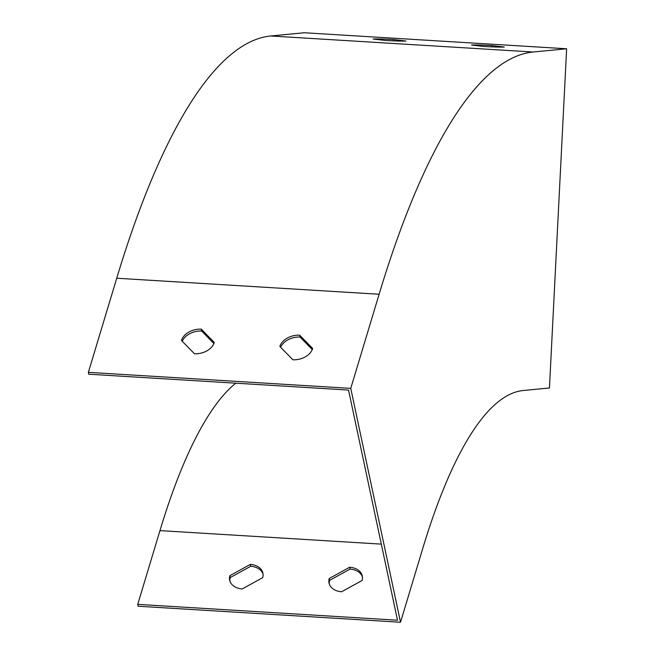 <?xml version="1.0" encoding="UTF-8"?>
<svg xmlns="http://www.w3.org/2000/svg" width="655" height="655" viewBox="0 0 655 655"><rect width="100%" height="100%" fill="white"/><g stroke="black" fill="none" stroke-linecap="round" stroke-linejoin="round"><path stroke-width="0.98" d="M373.104 39.022L385.451 40.463A16.997 0.663 2.9 0 0 405.904 41.028L393.557 39.578A16.997 0.663 2.9 0 0 373.104 39.022M471.502 45.031L483.849 46.472A16.997 0.663 2.9 0 0 504.301 47.037L491.946 45.588A16.997 0.663 2.9 0 0 471.502 45.031M533.105 52.007L566.632 48.773L549.447 387.981L523.173 390.519A509.86 130.443 93.5 0 0 422.745 548.505L400.524 622.25L350.752 388.366L379.114 294.251A781.783 200.012 -86.5 0 1 533.105 52.007L270.72 35.984L304.248 32.75L566.632 48.773M229.921 581.124A16.997 12.077 168 0 1 230.29 577.538L250.718 566.272A16.997 12.077 168 0 1 263.056 574.075M329.269 583.957A16.997 12.077 168 0 1 329.637 580.371L350.073 569.105A16.997 12.077 168 0 1 362.411 576.908M235.775 383.191A512.578 131.139 93.5 0 0 159.959 530.607L137.738 604.36L138.139 606.227L400.524 622.25M137.738 604.36L397.503 620.219L348.534 390.069L88.769 374.21L88.368 372.343L350.752 388.366M279.873 346.479L292.891 359.791A16.997 12.077 -12 0 0 312.672 348.485L299.646 335.172A16.997 12.077 -12 0 0 279.873 346.479M181.476 340.477L194.502 353.782A16.997 12.077 -12 0 0 214.275 342.475L201.249 329.162A16.997 12.077 -12 0 0 181.476 340.477M88.368 372.343L116.729 278.228A781.783 200.012 -86.5 0 1 270.72 35.984M312.279 349.557L300.039 337.047A16.997 12.077 -12 0 0 280.651 347.281M213.89 343.548L201.65 331.037A16.997 12.077 -12 0 0 182.262 341.271M242.26 588.935A16.997 12.077 168 0 1 229.668 580.207A16.997 12.077 168 0 1 229.889 575.663L250.316 564.397A16.997 12.077 168 0 1 262.909 573.133A16.997 12.077 168 0 1 262.688 577.669L242.26 588.935M341.607 591.768A16.997 12.077 168 0 1 329.015 583.04A16.997 12.077 168 0 1 329.244 578.496L349.672 567.23A16.997 12.077 168 0 1 362.264 575.958A16.997 12.077 168 0 1 362.043 580.502L341.607 591.768M491.88 46.882L491.946 45.588M393.491 40.872L393.557 39.578M201.65 331.037L201.249 329.162M300.039 337.047L299.646 335.172M329.244 578.496L329.637 580.371M349.672 567.23L350.073 569.105M229.889 575.663L230.29 577.538M250.316 564.397L250.718 566.272M116.729 278.228L379.114 294.251M159.959 530.607L381.308 544.125"/></g></svg>
